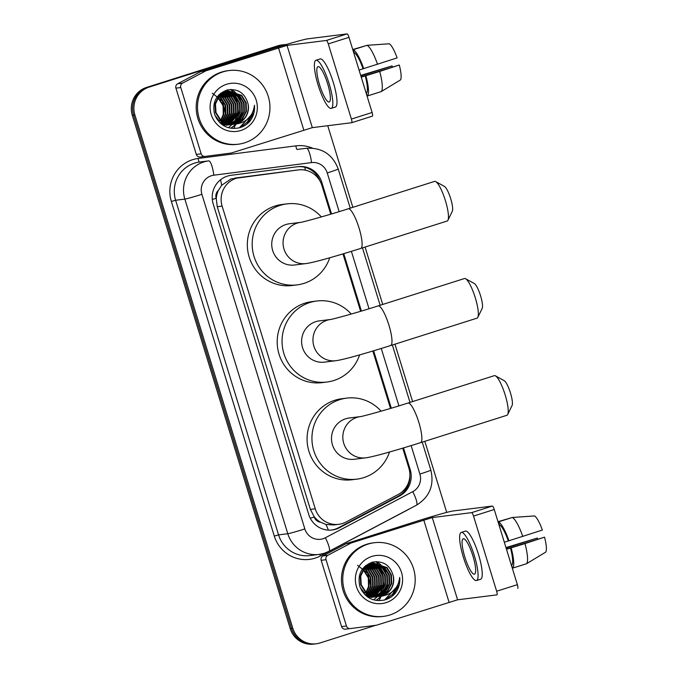 <?xml version="1.0" encoding="UTF-8"?>
<svg xmlns="http://www.w3.org/2000/svg" width="678" height="678" viewBox="0 0 678 678"><rect width="100%" height="100%" fill="white"/><g stroke="black" fill="none" stroke-linecap="round" stroke-linejoin="round"><path stroke-width="1.02" d="M330.754 214.172L321.906 185.433A22.272 21.721 82.9 0 0 298.413 169.907L231.071 178.916L221.638 185.306L218.384 190.399A7.424 7.238 82.9 0 0 216.18 198.264A22.272 0.864 162.9 0 1 212.307 199.476M298.413 169.907A22.272 21.721 82.9 0 0 298.337 169.915L239.995 177.441A22.272 21.721 82.9 0 0 236.3 178.263A22.272 21.721 82.9 0 0 222.121 206.104L315.245 508.797A22.272 21.721 82.9 0 0 338.737 524.323A22.272 21.721 82.9 0 0 346.009 522.035L398.198 494.508A22.272 21.721 82.9 0 0 408.876 468.134L402.732 448.158M320.457 522.17A22.272 21.721 -97.1 0 1 314.117 516.611L314.228 516.983A7.424 7.238 82.9 0 0 320.457 522.17L325.974 524.458L333.593 524.967L338.737 524.323M216.18 198.264L216.29 198.637A22.272 21.721 -97.1 0 1 218.384 190.399M216.29 198.637L217.248 206.714L310.371 509.407L314.117 516.611M390.511 408.419L372.849 351.026M360.628 311.295L342.975 253.903M375.697 625.302L320.067 642.947A22.272 21.721 -97.1 0 1 316.295 643.778L314.999 643.939A22.272 21.721 -97.1 0 1 291.498 628.413L133.6 115.133A22.272 21.721 -97.1 0 1 147.779 87.293L279.031 45.672A22.272 21.721 -97.1 0 1 282.802 44.841A22.272 21.721 -97.1 0 0 279.031 45.672L147.779 87.293A22.272 21.721 -97.1 0 0 133.6 115.133L291.498 628.413A22.272 21.721 -97.1 0 0 314.999 643.939L313.702 644.1A22.272 21.721 -97.1 0 1 290.209 628.574L132.303 115.294A22.272 21.721 -97.1 0 1 146.482 87.454L277.734 45.833A22.272 21.721 -97.1 0 1 281.514 45.002L284.099 44.68A22.272 21.721 -97.1 0 1 286.286 44.519M331.525 213.934L321.753 182.162A22.272 21.721 82.9 0 0 298.261 166.635A22.272 21.721 82.9 0 0 298.184 166.644L231.088 175.297A22.272 21.721 82.9 0 0 227.393 176.119A22.272 21.721 82.9 0 0 213.206 203.959L308.736 514.466A22.272 21.721 82.9 0 0 332.228 529.993A22.272 21.721 82.9 0 0 339.5 527.704L399.52 496.042A22.272 21.721 82.9 0 0 410.198 469.668L403.512 447.921M316.295 643.778A22.272 21.721 -97.1 0 1 292.794 628.252L134.888 114.972A22.272 21.721 -97.1 0 1 149.075 87.131L280.328 45.511A22.272 21.721 -97.1 0 1 284.099 44.68M327.745 125.71L352.857 207.324M365.078 247.055L382.731 304.447M394.96 344.178L412.614 401.571M424.835 441.302L446.709 512.407M391.291 408.19L373.629 350.797M361.408 311.066L343.754 253.665M409.885 475.32A22.272 21.721 -97.1 0 1 398.223 496.211L338.203 527.865A22.272 21.721 -97.1 0 1 331.584 530.06M297.328 166.754A22.272 21.721 -97.1 0 1 319.991 180.975M201.171 153.83A3.712 3.619 82.9 0 0 205.087 156.415L200.247 157.025A3.712 3.619 -97.1 0 1 200.23 157.025A3.712 3.619 -97.1 0 1 196.315 154.431L201.171 153.83L180.78 87.538L175.924 88.148A3.712 3.619 -97.1 0 1 177.704 83.75L200.824 71.554A3.712 3.619 -97.1 0 1 201.408 71.317L273.641 48.409A29.688 1.153 162.9 0 1 307.744 38.832L347.094 33.9A3.712 0.805 72.4 0 1 348.992 37.341L328.271 43.917A3.712 0.805 -107.6 0 0 326.372 40.468L287.023 45.401L206.265 70.707A3.712 3.619 82.9 0 0 205.68 70.944L182.56 83.14A3.712 3.619 82.9 0 0 180.78 87.538M196.315 154.431L175.924 88.148M200.23 157.025L205.087 156.415A3.712 3.619 82.9 0 0 205.103 156.415L230.944 153.075A3.712 3.619 82.9 0 0 231.562 152.94L312.321 127.642L351.67 122.71A3.712 0.805 -107.6 0 0 351.704 122.701A3.712 0.805 -107.6 0 0 351.39 119.065L372.112 112.489L348.992 37.341M372.112 112.489A3.712 0.805 72.4 0 1 372.425 116.133A3.712 0.805 72.4 0 1 372.392 116.141L351.729 122.693M351.39 119.065L328.271 43.917M327.652 83.809A18.56 4.017 -107.6 0 0 317.999 66.63A18.56 4.017 -107.6 0 0 319.558 84.826A18.56 4.017 -107.6 0 0 329.211 102.005A18.56 4.017 -107.6 0 0 327.652 83.809M381.265 91.572A24.493 5.297 -107.6 0 0 379.714 71.427L399.291 65.003A19.298 4.178 -107.6 0 1 400.444 79.962L381.265 91.572L367.451 95.954L366.179 93.2M366.569 93.081A21.526 4.661 -107.6 0 0 365.247 75.894L379.714 71.427M361.247 77.156L365.247 75.894M331.237 108.378L335.381 107.065A25.239 5.458 -107.6 0 0 333.254 82.318A25.239 5.458 -107.6 0 0 320.118 58.944L315.973 60.257A25.239 5.458 -107.6 0 0 318.101 85.004A25.239 5.458 -107.6 0 0 331.237 108.378A25.239 5.458 -107.6 0 0 329.11 83.631A25.239 5.458 -107.6 0 0 315.973 60.257M367.451 95.954A24.493 5.297 -107.6 0 0 365.9 75.809M366.679 45.434L352.746 49.536M360.832 75.8L392.028 65.91L360.713 75.428M392.028 65.91A14.848 3.212 -107.6 0 0 392.435 66.986M399.291 65.003L361.162 76.902M377.536 64.342A24.493 5.297 -107.6 0 0 367.044 45.316L389.316 43.782A19.298 4.178 -107.6 0 1 397.113 57.91L359.06 70.071M363.061 68.8A21.526 4.661 -107.6 0 0 354.111 52.57L353.221 49.697L367.044 45.316M363.722 68.724A24.493 5.297 -107.6 0 0 353.221 49.697M244.631 142.821A37.112 36.205 -97.1 0 1 238.334 144.202A37.112 36.205 -97.1 0 1 198.349 115.133A37.112 36.205 -97.1 0 1 222.816 71.927A37.112 36.205 -97.1 0 1 229.105 70.546A37.112 36.205 -97.1 0 1 269.098 99.615A37.112 36.205 -97.1 0 1 244.631 142.821M238.334 144.202L237.046 144.363A37.112 36.205 -97.1 0 1 197.052 115.294A37.112 36.205 -97.1 0 1 221.52 72.088A37.112 36.205 -97.1 0 1 227.808 70.707L229.105 70.546M232.868 124.337L234.486 123.921L241.8 119.277L245.885 111.582L245.682 102.878L241.3 95.513L228.698 91.098M233.122 124.328L235.003 123.854L242.317 119.209L246.402 111.514L246.199 102.819L241.809 95.445L228.961 91.064L226.172 91.683L219.197 96.284L215.46 103.937L216.002 112.59L220.731 119.921L234.156 124.227L235.766 123.947A16.772 16.365 -97.1 0 0 248.021 103.776C244.894 92.928 237.91 88.343 227.054 90.021C216.07 94.369 211.934 102.522 214.646 114.48C219.477 125.481 227.715 129.93 239.359 127.828C243.394 126.71 246.843 124.583 249.69 121.455C253.403 116.718 254.987 111.319 254.445 105.251C253.114 115.624 247.351 121.82 237.164 123.845L235.766 123.947M231.825 124.354L239.749 119.531L243.826 111.836L243.622 103.141L239.241 95.767L227.681 91.284M227.418 91.293L226.647 91.361M232.088 124.354L240.258 119.472L244.343 111.768L244.139 103.073L239.758 95.708L227.935 91.225M227.672 91.25L224.113 91.937L218.901 94.81M229.766 124.616L230.52 124.388M230.774 124.303L237.842 119.625L241.775 112.09L241.571 103.395L237.181 96.03L226.664 91.53M231.037 124.32L238.258 119.667L242.283 112.031L242.08 103.336L237.698 95.962L226.918 91.462M227.706 124.871L228.461 124.642M228.715 124.566L229.461 124.286M229.706 124.184L239.715 112.353L239.512 103.658L235.13 96.284L225.655 91.852M228.978 124.583L229.732 124.32M229.978 124.227L236.58 119.498L240.232 112.285L240.029 103.59L235.639 96.225L225.91 91.767M225.655 125.125L226.41 124.905M226.655 124.82L227.41 124.549M227.655 124.447L228.393 124.116M228.639 123.998L237.656 112.607L237.461 103.912L233.071 96.547L224.664 92.25M226.918 124.837L227.672 124.574M227.918 124.481L228.664 124.167M228.91 124.049L238.173 112.548L237.97 103.853L233.588 96.479L224.91 92.149M223.596 125.388L224.35 125.159M224.604 125.074L225.35 124.803M225.596 124.701L226.342 124.371M226.588 124.252L227.316 123.871M227.562 123.735L235.605 112.87L235.402 104.175L231.012 96.801L223.681 92.733M227.833 123.803L236.114 112.802L235.919 104.107L231.529 96.734L223.926 92.606M223.545 124.964L224.282 124.633M224.528 124.515L225.266 124.125M225.503 123.989L226.232 123.54M226.477 123.388L233.546 113.124L233.342 104.429L228.961 97.056L222.706 93.293M223.045 125.277L223.562 125.091M223.808 124.998L224.554 124.684M224.799 124.566L225.537 124.193M225.774 124.066L226.503 123.633M226.749 123.481L234.063 113.057L233.859 104.361L229.469 96.996L222.943 93.14M225.376 122.947L231.486 113.379L231.291 104.683L226.901 97.318L221.74 93.945M222.74 124.828L223.477 124.455M223.723 124.32L224.452 123.888M224.689 123.735L225.41 123.243M225.655 123.065L232.003 113.319L231.8 104.624L227.418 97.251L221.977 93.767M221.689 124.328L222.121 124.057M222.359 123.904L223.079 123.388M223.316 123.21L224.028 122.625M224.265 122.413L229.435 113.641L229.232 104.946L224.85 97.573L220.791 94.7M224.545 122.557L229.944 113.573L229.749 104.878L225.359 97.513L221.028 94.496M221.265 123.464L221.977 122.879M222.206 122.667L222.909 121.998M223.138 121.76L227.376 113.896L227.172 105.2L222.791 97.835L219.858 95.573M221.536 123.582L222.248 123.015M222.486 122.811L223.189 122.167M223.418 121.938L227.893 113.836L227.689 105.141L223.308 97.768L220.087 95.344M220.155 122.93L220.85 122.26M221.079 122.023L221.774 121.252M221.994 120.972L225.316 114.158L225.121 105.463L220.731 98.09L218.943 96.581M220.435 123.074L221.13 122.421M221.367 122.193L222.053 121.455M222.282 121.184L225.833 114.09L225.63 105.395L221.248 98.03L219.164 96.318M220.833 120.014L223.265 114.413L223.062 105.717L218.045 97.768M221.13 120.269L223.774 114.353L223.579 105.649L218.265 97.454M225.655 91.75L218.68 96.344L214.943 104.005L215.485 112.658L220.214 119.981L234.156 124.227M233.902 124.26L236.546 123.659C245.436 119.972 249.267 113.345 248.021 103.776M223.596 92.005L220.333 93.488M216.392 118.353L218.155 120.243L231.588 124.549L232.868 124.371M231.842 124.515L232.613 124.388M214.85 115.074L218.672 120.176L232.105 124.489M229.791 124.777L230.554 124.65M230.808 124.599L231.571 124.421M219.867 122.777L230.817 124.625M231.071 124.583L231.834 124.421M227.732 125.032L228.494 124.905M228.757 124.854L229.511 124.676M222.206 124.71L228.757 124.888M229.011 124.837L229.774 124.676M230.028 124.616L230.783 124.405M225.935 125.261L226.698 125.142M226.952 125.099L227.715 124.938M227.969 124.871L228.723 124.659M225.918 125.133L226.672 124.922M223.859 125.388L224.613 125.176M226.613 84.267A24.196 23.603 -97.1 0 1 256.242 100.234A24.196 23.603 -97.1 0 1 240.834 130.49A24.196 23.603 -97.1 0 1 211.197 114.514A24.196 23.603 -97.1 0 1 226.613 84.267M212.316 93.217L222.426 100.988L225.427 113.658M230.766 89.471A33.4 32.586 -97.1 0 1 231.944 90.988M232.029 91.106A33.4 32.586 -97.1 0 1 232.401 91.632M232.571 91.877A33.4 32.586 -97.1 0 1 233.24 92.894M233.52 93.352A33.4 32.586 -97.1 0 1 234.622 95.31M235.096 96.251A33.4 32.586 -97.1 0 1 237.097 101.471M238.47 110.938A33.4 32.586 -97.1 0 1 237.986 116.811M237.775 117.921A33.4 32.586 -97.1 0 1 237.266 120.04M237.029 120.879A33.4 32.586 -97.1 0 1 236.605 122.201M236.486 122.532A33.4 32.586 -97.1 0 1 236.207 123.269M235.944 123.938A33.4 32.586 -97.1 0 1 235.664 124.599M235.495 124.981A33.4 32.586 -97.1 0 1 233.647 128.523M236.342 100.013L232.452 94.183M230.944 128.286L236.563 123.904M236.876 123.549L237.47 122.862M237.758 122.489L239.037 120.667M239.639 119.642L242.088 112.777M240.453 99.497L236.563 93.666M235.774 92.869L234.215 91.505M233.885 91.25L231.105 89.462M239.792 127.701L247.19 122.235L251.708 114.201M228.401 127.718L232.164 124.481M232.444 124.176L232.969 123.557M233.24 123.235L234.41 121.625M234.961 120.735L237.266 115.319M238.08 109.811L237.258 103.276M235.181 98.276L231.774 93.784M231.071 93.098L229.673 91.911M229.367 91.691L228.8 91.276M228.698 91.208L226.85 90.072M240.131 109.556L239.317 103.022M230.791 128.261L236.317 123.921M236.563 123.659L237.088 123.04M237.351 122.718L238.52 121.108M239.071 120.226L241.376 114.802M242.19 109.294L241.376 102.759M239.292 97.759L235.893 93.267M235.19 92.589L233.783 91.403M233.486 91.174L230.8 89.471M239.292 127.845L251.148 115.124M247.173 123.837L253.962 112.311L254.445 105.251M435.691 181.594L444.446 186.408A13.365 2.89 72.4 0 1 450.692 198.662A13.365 2.89 72.4 0 1 452.319 211.248L447.946 220.231A20.781 4.5 -107.6 0 0 445.404 200.646A20.781 4.5 -107.6 0 0 435.691 181.594A20.781 4.5 -107.6 0 0 434.581 181.399L348.229 208.79A20.781 4.5 72.4 0 1 359.043 228.028A20.781 4.5 72.4 0 1 360.798 248.411L447.149 221.028A20.781 4.5 -107.6 0 0 447.946 220.231M305.931 263.581A20.781 20.272 82.9 0 1 284.006 249.097A20.781 20.272 82.9 0 1 297.244 223.113A20.781 20.272 82.9 0 1 300.651 222.35L289.43 223.757A20.781 20.272 82.9 0 0 285.904 224.528A20.781 20.272 82.9 0 0 272.209 248.724A20.781 20.272 82.9 0 0 294.599 265.005L305.931 263.581C314.202 262.53 337.28 255.784 360.798 248.411M329.737 257.767A40.824 39.824 -97.1 0 1 304.007 283.37A40.824 39.824 -97.1 0 1 297.091 284.887A40.824 39.824 -97.1 0 1 253.106 252.919A40.824 39.824 -97.1 0 1 280.022 205.392A40.824 39.824 -97.1 0 1 286.938 203.875A40.824 39.824 -97.1 0 1 321.338 216.935M297.091 284.887L292.235 285.497A40.824 39.824 -97.1 0 1 248.25 253.521A40.824 39.824 -97.1 0 1 275.158 206.002A40.824 39.824 -97.1 0 1 282.082 204.476L286.938 203.875M465.566 278.717L474.329 283.54A13.365 2.89 72.4 0 1 480.566 295.786A13.365 2.89 72.4 0 1 482.202 308.38L477.82 317.363A20.781 4.5 -107.6 0 0 475.278 297.769A20.781 4.5 -107.6 0 0 465.566 278.717A20.781 4.5 -107.6 0 0 464.464 278.531L378.112 305.914A20.781 4.5 72.4 0 1 388.926 325.16A20.781 4.5 72.4 0 1 390.681 345.534L477.032 318.151A20.781 4.5 -107.6 0 0 477.82 317.363M335.813 360.713A20.781 20.272 82.9 0 1 313.889 346.221A20.781 20.272 82.9 0 1 327.118 320.236A20.781 20.272 82.9 0 1 330.533 319.482L319.313 320.88A20.781 20.272 82.9 0 0 315.787 321.66A20.781 20.272 82.9 0 0 302.083 345.856A20.781 20.272 82.9 0 0 324.482 362.128L335.813 360.713C344.077 359.654 367.162 352.907 390.681 345.534M359.611 354.891A40.824 39.824 -97.1 0 1 333.89 380.502A40.824 39.824 -97.1 0 1 326.974 382.019A40.824 39.824 -97.1 0 1 282.98 350.043A40.824 39.824 -97.1 0 1 309.897 302.515A40.824 39.824 -97.1 0 1 316.812 300.998A40.824 39.824 -97.1 0 1 351.212 314.058M326.974 382.019L322.118 382.629A40.824 39.824 -97.1 0 1 278.124 350.653A40.824 39.824 -97.1 0 1 305.041 303.125A40.824 39.824 -97.1 0 1 311.956 301.608L316.812 300.998M495.449 375.849L504.203 380.663A13.365 2.89 72.4 0 1 510.449 392.909A13.365 2.89 72.4 0 1 512.085 405.503L507.703 414.487A20.781 4.5 -107.6 0 0 505.161 394.901A20.781 4.5 -107.6 0 0 495.449 375.849A20.781 4.5 -107.6 0 0 494.347 375.654L407.986 403.037A20.781 4.5 72.4 0 1 418.809 422.284A20.781 4.5 72.4 0 1 420.555 442.666L506.907 415.283A20.781 4.5 -107.6 0 0 507.703 414.487M407.986 403.037C387.155 409.792 360.603 416.936 360.382 416.606L349.187 418.012A20.781 20.272 82.9 0 0 345.67 418.784A20.781 20.272 82.9 0 0 331.966 442.98A20.781 20.272 82.9 0 0 354.357 459.26L365.696 457.836C373.959 456.777 397.045 450.031 420.555 442.666M389.494 452.014A40.824 39.824 -97.1 0 1 363.772 477.626A40.824 39.824 -97.1 0 1 356.848 479.143A40.824 39.824 -97.1 0 1 312.863 447.166A40.824 39.824 -97.1 0 1 339.78 399.639A40.824 39.824 -97.1 0 1 346.695 398.122A40.824 39.824 -97.1 0 1 381.095 411.182M356.848 479.143L351.992 479.753A40.824 39.824 -97.1 0 1 308.007 447.777A40.824 39.824 -97.1 0 1 334.924 400.249A40.824 39.824 -97.1 0 1 341.839 398.732L346.695 398.122M350.331 628.574L345.5 629.184A3.712 3.619 -97.1 0 1 345.483 629.184A3.712 3.619 -97.1 0 1 341.568 626.599L346.433 625.989L326.033 559.697L321.177 560.308A3.712 3.619 -97.1 0 1 322.957 555.909L346.077 543.722A3.712 3.619 -97.1 0 1 346.661 543.476L418.894 520.568A29.688 1.153 162.9 0 1 453.006 510.992L492.355 506.059A3.712 0.805 72.4 0 1 494.254 509.509L473.524 516.077A3.712 0.805 -107.6 0 0 471.625 512.636L432.276 517.568L351.518 542.866A3.712 3.619 82.9 0 0 350.933 543.112L327.813 555.299A3.712 3.619 82.9 0 0 326.033 559.697M341.568 626.599L321.177 560.308M346.433 625.989A3.712 3.619 82.9 0 0 350.348 628.574L376.205 625.243A3.712 3.619 82.9 0 0 376.815 625.108L457.582 599.801L496.923 594.869A3.712 0.805 -107.6 0 0 496.957 594.869A3.712 0.805 -107.6 0 0 496.643 591.224L517.373 584.656L494.254 509.509M517.373 584.656A3.712 0.805 72.4 0 1 517.678 588.292A3.712 0.805 72.4 0 1 517.653 588.301L517.678 588.292M496.643 591.224L473.524 516.077M350.348 628.574A3.712 3.619 82.9 0 0 350.356 628.574L345.483 629.184M472.913 555.968A18.56 4.017 -107.6 0 0 463.252 538.79A18.56 4.017 -107.6 0 0 464.811 556.985A18.56 4.017 -107.6 0 0 474.473 574.173A18.56 4.017 -107.6 0 0 472.913 555.968M526.526 563.732A24.493 5.297 -107.6 0 0 524.975 543.587L544.544 537.162A19.298 4.178 -107.6 0 1 545.697 552.121L526.526 563.732L512.712 568.113L511.432 565.359M511.822 565.24A21.526 4.661 -107.6 0 0 510.5 548.053L524.975 543.587M506.5 549.324L510.5 548.053M476.49 580.538L480.634 579.224A25.239 5.458 -107.6 0 0 478.515 554.477A25.239 5.458 -107.6 0 0 465.379 531.111L461.235 532.425A25.239 5.458 -107.6 0 0 463.354 557.172A25.239 5.458 -107.6 0 0 476.49 580.538A25.239 5.458 -107.6 0 0 474.371 555.79A25.239 5.458 -107.6 0 0 461.235 532.425M512.712 568.113A24.493 5.297 -107.6 0 0 511.153 547.968M511.932 517.594L497.999 521.704M506.085 547.968L537.281 538.069L505.966 547.587M537.281 538.069A14.848 3.212 -107.6 0 0 537.688 539.146M544.544 537.162L506.424 549.061M522.789 536.501A24.493 5.297 -107.6 0 0 512.297 517.484L534.569 515.941A19.298 4.178 -107.6 0 1 542.366 530.069L504.322 542.231M508.322 540.959A21.526 4.661 -107.6 0 0 499.364 524.738L498.483 521.865L512.297 517.484M508.975 540.883A24.493 5.297 -107.6 0 0 498.483 521.865M389.884 614.98A37.112 36.205 -97.1 0 1 383.595 616.361A37.112 36.205 -97.1 0 1 343.602 587.292A37.112 36.205 -97.1 0 1 368.069 544.087A37.112 36.205 -97.1 0 1 374.358 542.714A37.112 36.205 -97.1 0 1 414.351 571.774A37.112 36.205 -97.1 0 1 389.884 614.98M383.595 616.361L382.299 616.522A37.112 36.205 -97.1 0 1 342.305 587.462A37.112 36.205 -97.1 0 1 366.781 544.248A37.112 36.205 -97.1 0 1 373.07 542.875L374.358 542.714M360.111 587.233L363.925 592.335L377.358 596.648L379.739 596.081L387.062 591.436L391.138 583.741L390.935 575.046L386.553 567.672L373.959 563.257M378.383 596.487L380.256 596.013L387.57 591.377L391.655 583.673L391.452 574.978L387.07 567.613L374.214 563.223L371.425 563.842L364.45 568.444L360.713 576.097L361.255 584.75L365.984 592.08L379.417 596.386L381.019 596.106A16.772 16.365 -97.1 0 0 393.282 575.936C390.155 565.096 383.163 560.511 372.307 562.181C361.323 566.537 357.187 574.69 359.899 586.64C364.73 597.64 372.968 602.089 384.621 599.988C388.655 598.869 392.096 596.75 394.943 593.614C398.664 588.877 400.249 583.478 399.706 577.41C398.367 587.784 392.604 593.979 382.426 596.004L381.019 596.106M377.078 596.513L385.002 591.699L389.087 583.995L388.884 575.3L384.494 567.935L372.934 563.443M372.671 563.452L371.9 563.52M377.341 596.521L385.519 591.631L389.596 583.936L389.392 575.241L385.011 567.867L373.188 563.393M372.925 563.41L369.366 564.104L364.162 566.978M375.019 596.776L375.773 596.547M376.027 596.462L383.095 591.784L387.028 584.258L386.824 575.563L382.443 568.189L371.917 563.698M376.29 596.487L383.519 591.826L387.545 584.19L387.341 575.495L382.951 568.122L372.171 563.621M372.968 597.03L373.722 596.81M373.968 596.725L374.722 596.445M374.968 596.352L384.968 584.512L384.765 575.817L380.383 568.444L370.917 564.02M374.231 596.742L374.985 596.479M375.231 596.386L381.833 591.657L385.485 584.444L385.282 575.749L380.9 568.384L371.163 563.927M370.908 597.293L371.663 597.064M371.917 596.979L372.663 596.708M372.908 596.606L373.654 596.276M373.9 596.157L382.917 584.767L382.714 576.071L378.324 568.706L369.917 564.418M372.18 597.004L372.925 596.742M373.18 596.64L373.917 596.326M374.163 596.216L383.426 584.707L383.223 576.012L378.841 568.639L370.171 564.308M368.849 597.547L369.603 597.326M369.857 597.242L370.603 596.962M370.858 596.86L371.595 596.538M371.841 596.42L372.578 596.03M372.815 595.894L380.858 585.029L380.655 576.334L376.273 568.961L368.934 564.893M373.086 595.97L381.375 584.961L381.172 576.266L376.782 568.901L369.179 564.766M368.798 597.123L369.535 596.793M369.781 596.674L370.519 596.293M370.764 596.148L371.493 595.708M371.73 595.547L378.799 585.284L378.604 576.588L374.214 569.223L367.959 565.452M368.298 597.437L368.815 597.25M369.061 597.157L369.807 596.843M370.052 596.725L370.79 596.36M371.036 596.225L371.764 595.793M372.002 595.64L379.316 585.224L379.112 576.529L374.731 569.156L368.205 565.299M370.629 595.115L376.748 585.546L376.544 576.851L372.154 569.478L366.993 566.105M367.993 596.987L368.73 596.615M368.976 596.479L369.705 596.055M369.951 595.903L370.671 595.403M370.908 595.225L377.256 585.478L377.061 576.783L372.671 569.41L367.239 565.935M366.942 596.496L367.374 596.225M367.62 596.064L368.34 595.547M368.578 595.369L369.281 594.784M369.518 594.572L374.688 585.8L374.485 577.105L370.103 569.74L366.044 566.859M369.798 594.716L375.205 585.741L375.002 577.037L370.612 569.673L366.281 566.664M366.518 595.623L367.23 595.038M367.468 594.835L368.162 594.165M368.391 593.92L372.629 586.063L372.434 577.359L368.044 569.995L365.111 567.732M366.798 595.742L367.51 595.174M367.739 594.979L368.442 594.326M368.679 594.097L373.146 585.995L372.942 577.3L368.561 569.927L365.34 567.503M365.408 595.089L366.103 594.42M366.34 594.182L367.027 593.411M367.256 593.131L370.578 586.317L370.374 577.622L365.993 570.249L364.196 568.74M365.688 595.233L366.391 594.589M366.62 594.352L367.315 593.614M367.544 593.343L371.086 586.25L370.891 577.554L366.501 570.19L364.425 568.478M366.086 592.174L368.518 586.572L368.315 577.876L363.298 569.927M366.383 592.436L369.035 586.512L368.832 577.817L363.518 569.613M370.908 563.91L363.933 568.511L360.196 576.164L360.738 584.817L365.467 592.14L379.417 596.386M379.155 596.42L381.799 595.826C390.697 592.131 394.52 585.504 393.282 575.936M368.857 564.164L365.595 565.647M361.645 590.513L363.416 592.403L377.358 596.648M377.104 596.674L377.866 596.547M375.044 596.937L375.807 596.81M376.061 596.759L376.824 596.581M365.128 594.937L376.07 596.793M376.324 596.742L377.087 596.581M372.985 597.191L373.756 597.064M374.01 597.013L374.773 596.843M367.459 596.869L374.01 597.047M374.264 597.004L375.027 596.835M375.281 596.776L376.036 596.564M371.188 597.42L371.959 597.31M372.214 597.259L372.976 597.098M373.231 597.03L373.985 596.818M371.171 597.293L371.925 597.081M369.112 597.547L369.866 597.335M371.866 556.426A24.196 23.603 -97.1 0 1 401.495 572.393A24.196 23.603 -97.1 0 1 386.087 602.649A24.196 23.603 -97.1 0 1 356.459 586.682A24.196 23.603 -97.1 0 1 371.866 556.426M357.569 565.376L367.679 573.147L370.68 585.826M378.739 563.333L376.053 561.63A33.4 32.586 -97.1 0 1 377.197 563.147M377.282 563.265A33.4 32.586 -97.1 0 1 377.654 563.791M377.824 564.037A33.4 32.586 -97.1 0 1 378.494 565.054M378.773 565.511A33.4 32.586 -97.1 0 1 379.875 567.469M380.35 568.418A33.4 32.586 -97.1 0 1 382.35 573.639M383.723 583.105A33.4 32.586 -97.1 0 1 383.24 588.97M383.028 590.089A33.4 32.586 -97.1 0 1 382.528 592.208M382.282 593.047A33.4 32.586 -97.1 0 1 381.858 594.36M381.739 594.691A33.4 32.586 -97.1 0 1 381.468 595.437M381.197 596.098A33.4 32.586 -97.1 0 1 380.926 596.759M380.756 597.14A33.4 32.586 -97.1 0 1 378.9 600.683M381.595 572.173L377.705 566.342M376.197 600.445L381.816 596.064M382.138 595.716L382.723 595.021M383.019 594.657L384.299 592.826M384.901 591.809L387.35 584.936M385.714 571.656L381.816 565.825M381.036 565.028L379.468 563.664M379.138 563.41L376.358 561.621M385.053 599.861L392.443 594.394L396.961 586.368M373.654 599.877L377.485 596.572M377.705 596.335L378.231 595.716M378.494 595.394L379.663 593.784M380.214 592.903L382.519 587.479M383.333 581.97L382.519 575.436M380.434 570.435L377.036 565.944M376.332 565.266L374.926 564.079M374.629 563.85L374.061 563.435M373.951 563.367L372.112 562.231M385.392 581.716L384.57 575.181M376.044 600.42L381.578 596.081M381.816 595.818L382.341 595.208M382.604 594.877L383.773 593.267M384.324 592.386L386.638 586.962M387.443 581.453L386.63 574.919M384.553 569.918L381.146 565.427M380.443 564.749L379.036 563.562M384.545 600.005L396.41 587.284M392.426 596.004L399.215 584.47L399.706 577.41M234.732 178.102L239.995 177.441M328.389 530.12A22.272 4.593 -117.8 0 0 325.974 524.458M305.447 170.203A22.272 4.899 -97.3 0 0 304.769 167.271M221.638 185.306A22.272 4.899 -97.3 0 0 220.553 179.755M404.452 491.262A22.272 4.593 -117.8 0 0 403.995 490.041M314.228 516.983A22.272 0.864 162.9 0 1 310.27 518.221M217.248 206.714L222.121 206.104M293.074 170.576L298.337 169.915M310.371 509.407L315.245 508.797M290.209 628.574L292.794 628.252M132.303 115.294L134.888 114.972M146.482 87.454L149.075 87.131M277.734 45.833L280.328 45.511M339.153 211.621L327.254 172.941A14.848 14.484 82.9 0 0 311.541 162.601L213.824 175.204A14.848 14.484 82.9 0 0 201.9 194.306L304.846 528.933A14.848 14.484 82.9 0 0 325.355 537.756L412.775 491.652A14.848 14.484 82.9 0 0 419.894 474.066L411.139 445.607M304.846 528.933A14.848 0.576 -17.1 0 1 287.794 533.722L184.848 199.095A29.688 28.968 -97.1 0 1 203.756 161.974A29.688 28.968 -97.1 0 1 208.688 160.889L199.459 162.042A29.688 28.968 82.9 0 0 194.527 163.135A29.688 28.968 82.9 0 0 175.619 200.256L278.565 534.883A29.688 28.968 82.9 0 0 309.888 555.579L319.118 554.418A29.688 28.968 -97.1 0 1 287.794 533.722L278.565 534.883L274.293 536.078L171.356 201.451L175.619 200.256L184.848 199.095A14.848 0.576 -17.1 0 0 201.9 194.306M324.143 553.316A29.688 28.968 -97.1 0 1 319.118 554.418L324.27 553.29L329.042 551.29A14.848 3.059 -117.8 0 0 325.355 537.756M171.356 201.451A33.4 32.586 -97.1 0 1 192.628 159.686A33.4 32.586 -97.1 0 1 198.171 158.466L295.896 145.855A33.4 32.586 -97.1 0 1 312.448 148.135M409.893 508.653A33.4 32.586 -97.1 0 1 407.859 509.814L320.448 555.926A33.4 32.586 -97.1 0 1 274.293 536.078M213.824 175.204A14.848 3.263 -97.3 0 0 208.688 160.889L199.459 162.042A3.712 0.814 82.7 0 1 198.171 158.466M311.541 162.601A14.848 3.263 -97.3 0 0 306.405 148.279A29.688 28.968 -97.1 0 1 306.507 148.27L297.278 149.423A29.688 28.968 82.9 0 0 297.176 149.44A3.712 0.814 82.7 0 1 295.896 145.855M398.918 405.876L381.256 348.475M369.035 308.744L351.382 251.352M320.448 555.926A3.712 0.763 62.2 0 1 319.745 554.333M329.042 551.29L416.462 505.186A14.848 3.059 -117.8 0 0 412.775 491.652M419.894 474.066A14.848 0.576 -17.1 0 0 430.844 470.108L422.241 442.132M327.254 172.941A14.848 0.576 -17.1 0 0 338.212 168.983C332.584 154.381 322.016 147.482 306.507 148.27M320.677 182.289L321.753 182.162M409.317 469.778L410.198 469.668M398.223 496.211L399.52 496.042M338.203 527.865L339.5 527.704M312.321 127.642L287.023 45.401M303.795 130.032L278.497 47.799M201.408 71.317L206.265 70.707M326.372 40.468L347.094 33.9M205.68 70.944L200.824 71.554M177.704 83.75L182.56 83.14M360.526 416.589L360.382 416.606A20.781 20.272 82.9 0 0 357.001 417.36A20.781 20.272 82.9 0 0 343.763 443.344A20.781 20.272 82.9 0 0 365.696 457.836M457.582 599.801L432.276 517.568M449.048 602.2L423.75 519.958M346.661 543.476L351.518 542.866M471.625 512.636L492.355 506.059M350.933 543.112L346.077 543.722M322.957 555.909L327.813 555.299M416.462 505.186C429.598 496.982 434.395 485.287 430.844 470.108M410.012 402.393L392.359 345M380.138 305.269L362.476 247.877M350.255 208.146L338.212 168.983M351.704 122.701L372.425 116.133M230.045 124.744L229.528 124.811M227.986 124.998L227.477 125.066M348.229 208.79C327.398 215.545 300.846 222.681 300.617 222.359L300.761 222.342M378.112 305.914C357.281 312.668 330.728 319.804 330.5 319.482L330.644 319.465M375.298 596.903L374.79 596.971M373.247 597.165L372.731 597.225"/></g></svg>
